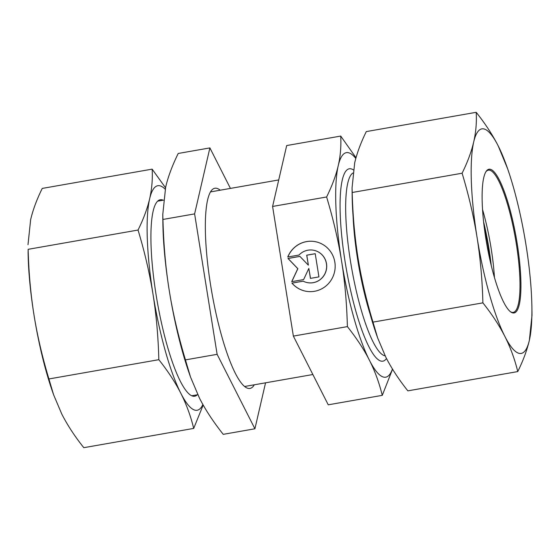 <?xml version="1.0" encoding="UTF-8"?>
<svg xmlns="http://www.w3.org/2000/svg" width="560" height="560" viewBox="0 0 560 560"><rect width="100%" height="100%" fill="white"/><g stroke="black" fill="none" stroke-linecap="round" stroke-linejoin="round"><path stroke-width="0.84" d="M291.928 283.115L303.17 281.148A16.485 16.093 -80.9 0 0 307.93 282.716A16.485 16.093 -80.9 0 0 326.424 268.975A16.485 16.093 -80.9 0 0 313.131 250.159A16.485 16.093 -80.9 0 0 298.984 255.052L287.749 257.019A25.228 24.626 99.1 0 1 314.51 241.528A25.228 24.626 99.1 0 1 334.845 270.326A25.228 24.626 99.1 0 1 306.551 291.354A25.228 24.626 99.1 0 1 291.928 283.115L292.012 283.129A25.228 24.626 -80.9 0 0 306.593 291.361M314.552 241.535A25.228 24.626 -80.9 0 0 287.84 257.005M313.173 250.166A16.485 16.093 99.1 0 1 313.215 250.173A16.485 16.093 99.1 0 1 326.501 268.989A16.485 16.093 99.1 0 1 308.014 282.73A16.485 16.093 99.1 0 1 307.972 282.723M303.205 281.169L292.012 283.129M315.224 253.722L306.789 255.199L308.378 265.139L306.705 255.185L315.217 253.694L318.934 276.892L310.422 278.383L308.833 268.443L303.618 279.58L291.697 281.666L297.787 268.674L287.98 258.468L299.894 256.382L308.301 265.125M299.922 256.403L288.064 258.482L297.864 268.688L291.795 281.652M308.833 268.443L310.499 278.369M355.81 158.452A113.974 23.499 80.1 0 0 338.219 165.725A113.974 23.499 80.1 0 0 341.551 260.932C338.373 240.926 333.396 219.611 326.62 196.98C332.206 185.542 336.077 175.126 338.219 165.725C340.431 156.317 341.264 146.433 340.718 136.073L286.685 145.551L272.587 206.451L293.363 336.091L328.244 404.817L382.277 395.346C379.106 382.508 374.808 370.79 369.39 360.178C364.035 349.559 356.706 338.373 347.396 326.613C346.752 302.883 344.806 281.015 341.565 260.995A113.974 23.499 80.1 0 0 369.39 360.178A113.974 23.499 80.1 0 0 392.455 369.04M293.363 336.091L347.396 326.613M392.56 369.208L382.277 395.346M340.718 136.073L356.013 157.724M272.587 206.451L326.62 196.98M490.273 261.345A72.751 15.001 80.1 0 0 484.071 225.988M483.595 221.837A75.033 15.47 -99.9 0 1 491.232 265.412M53.599 394.765L52.423 391.377A113.974 23.499 -99.9 0 1 33.985 314.937A113.974 23.499 -99.9 0 1 28.105 252.707L28.147 249.319C28.693 271.929 30.639 293.804 33.985 314.937C37.415 336.056 42.399 357.399 48.923 378.959L53.599 394.765L61.81 414.12C67.543 425.313 74.872 436.506 83.804 447.685L193.697 428.414C190.75 416.185 186.452 404.46 180.817 393.253A113.974 23.499 80.1 0 0 202.902 404.516M197.323 394.786A99.729 20.566 -99.9 0 1 186.116 390.726A99.729 20.566 -99.9 0 1 157.22 301.532A99.729 20.566 -99.9 0 1 154.042 207.823A99.729 20.566 -99.9 0 1 163.198 200.2M165.207 189.224A113.974 23.499 80.1 0 0 149.646 198.8A113.974 23.499 80.1 0 0 152.985 294.07A113.974 23.499 80.1 0 0 180.817 393.253C175.084 382.06 167.755 370.867 158.823 359.681C158.27 337.078 156.331 315.203 152.985 294.07C149.555 272.951 144.571 251.608 138.04 230.048C143.437 219.149 147.301 208.733 149.646 198.8C151.9 188.881 152.726 178.997 152.138 169.141L42.245 188.419C36.855 199.318 32.984 209.734 30.639 219.667L28 244.727M203.182 405.013L193.697 428.414M152.138 169.141L165.529 187.768M138.04 230.048L28.147 249.319M158.823 359.681L48.923 378.959M485.807 171.913A72.184 14.882 -99.9 0 1 488.327 170.177A72.184 14.882 -99.9 0 1 516.306 243.754A72.184 14.882 -99.9 0 1 513.268 312.375A72.184 14.882 -99.9 0 1 510.307 311.605M517.202 243.656A72.947 15.043 80.1 0 0 486.094 171.465A72.947 15.043 80.1 0 0 486.717 243.747A72.947 15.043 80.1 0 0 510.727 311.934A72.947 15.043 80.1 0 0 517.202 243.656M482.517 209.468A72.184 14.882 -99.9 0 1 491.106 248.178A72.184 14.882 -99.9 0 1 494.431 277.41M531.895 307.293L532 315.273L529.361 340.333C527.016 350.266 523.145 360.682 517.755 371.581C514.808 359.352 510.51 347.634 504.875 336.42A113.974 23.499 80.1 0 0 529.361 340.333A113.974 23.499 80.1 0 0 531.895 307.293A113.974 23.499 80.1 0 0 526.015 245.063A113.974 23.499 80.1 0 0 507.577 168.623A113.974 23.499 80.1 0 0 498.19 145.88A113.974 23.499 80.1 0 0 473.704 141.967A113.974 23.499 80.1 0 0 477.043 237.237A113.974 23.499 80.1 0 0 504.875 336.42C499.142 325.227 491.813 314.041 482.881 302.855C482.328 280.245 480.382 258.377 477.043 237.237C473.613 216.118 468.629 194.775 462.098 173.222C467.488 162.316 471.359 151.9 473.704 141.967C475.951 132.048 476.784 122.164 476.196 112.315C485.128 123.494 492.457 134.687 498.19 145.88L507.577 168.623M476.196 112.315L366.303 131.586C360.906 142.485 357.042 152.901 354.697 162.834L352.058 187.901L352.205 192.493C352.751 215.096 354.697 236.971 358.043 258.111A113.974 23.499 -99.9 0 1 352.163 195.874L352.058 187.901M377.657 337.932L376.481 334.551A113.974 23.499 -99.9 0 1 358.043 258.111C361.473 279.23 366.45 300.566 372.981 322.126L377.657 337.932L385.868 357.294C391.601 368.487 398.93 379.673 407.862 390.859L517.755 371.581M372.981 322.126L482.881 302.855M352.205 192.493L462.098 173.222M254.317 384.79A101.626 20.958 -99.9 0 1 245.21 386.96A101.626 20.958 -99.9 0 1 211.757 291.97A101.626 20.958 -99.9 0 1 210.889 191.261A101.626 20.958 -99.9 0 1 216.349 188.244A101.626 20.958 -99.9 0 1 220.192 190.204M162.932 219.45L194.614 213.892L209.888 147.91L178.206 153.468C172.144 165.851 167.958 177.135 165.634 187.32L162.771 214.473L162.932 219.45C163.632 245.154 165.739 268.849 169.253 290.528A123.473 25.459 -99.9 0 1 162.883 223.111L162.771 214.473M190.505 377.006L189.231 373.345A123.473 25.459 -99.9 0 1 169.253 290.528C172.697 312.228 178.094 335.349 185.444 359.884L190.505 377.006L199.402 397.978C205.205 409.486 213.143 421.603 223.23 434.343L254.912 428.785L217.126 354.326L194.614 213.892M209.888 147.91L230.433 188.405M265.552 382.823L254.912 428.785M185.444 359.884L217.126 354.326M353.325 169.869A97.636 20.132 80.1 0 0 345.065 261.499A97.636 20.132 80.1 0 0 386.491 358.505M353.129 217.014A93.079 19.194 80.1 0 0 357.679 259.623A93.079 19.194 80.1 0 0 370.202 314.342M385.133 355.824A93.079 19.194 -99.9 0 1 350.434 260.89A93.079 19.194 -99.9 0 1 352.87 173.04M191.744 395.766L197.785 394.702M244.608 386.491L312.865 374.521M157.619 201.173L163.443 200.151M210.483 191.905L278.726 179.935"/></g></svg>
